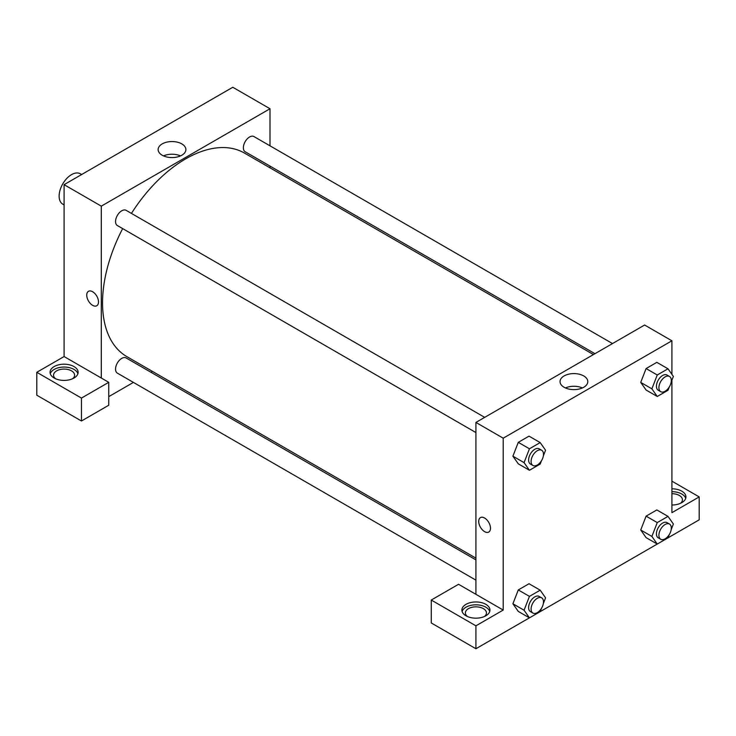 <?xml version="1.0" encoding="UTF-8"?>
<svg xmlns="http://www.w3.org/2000/svg" width="736" height="736" viewBox="0 0 736 736"><rect width="100%" height="100%" fill="white"/><g stroke="black" fill="none" stroke-linecap="round" stroke-linejoin="round"><path stroke-width="1.1" d="M81.632 174.533L80.307 173.77A17.544 10.129 120 0 0 66.783 178.462A17.544 10.129 120 0 0 59.128 196.116A17.544 10.129 120 0 0 62.762 204.148L64.087 204.921M36.8 372.296L36.8 395.214L81.457 421.001L81.457 398.084L36.8 372.296L64.087 356.546L64.087 184.662L232.788 87.262L270.002 108.744L270.002 145.829M54.17 366.565A14.03 8.105 180 0 1 69.46 364.817A14.03 8.105 180 0 1 78.126 372.296A14.03 8.105 180 0 1 64.087 380.402A14.03 8.105 180 0 1 50.057 372.296A14.03 8.105 180 0 1 54.17 366.565M64.087 356.546L108.744 382.324L81.457 398.084M77.906 373.732A14.03 8.105 0 0 0 68.292 367.43A14.03 8.105 0 0 0 54.17 369.435A14.03 8.105 0 0 0 50.278 373.732M55.586 378.746A10.525 6.081 180 0 1 53.562 375.167A10.525 6.081 180 0 1 60.058 369.546A10.525 6.081 180 0 1 71.53 370.861A10.525 6.081 180 0 1 74.612 375.167A10.525 6.081 180 0 1 72.597 378.746M108.744 382.324L108.744 405.242L81.457 421.001M270.002 166.088L270.002 167.826M181.82 155.232A13.883 8.013 180 0 1 166.695 156.97A13.883 8.013 180 0 1 158.13 149.564A13.883 8.013 180 0 1 172.012 141.551A13.883 8.013 180 0 1 185.886 149.564A13.883 8.013 180 0 1 181.82 155.232M101.301 378.028L101.301 206.144L64.087 184.662M101.301 206.144L270.002 108.744M180.504 155.903A13.883 8.013 0 0 0 163.512 155.903M152.472 371.404L150.963 372.278M133.418 382.407L108.744 396.649M92.616 305.339A8.335 4.812 60 0 1 87.179 297.988A8.335 4.812 60 0 1 88.458 291.318A8.335 4.812 60 0 1 96.784 296.13A8.335 4.812 60 0 1 96.784 305.744A8.335 4.812 60 0 1 92.616 305.339M88.458 291.318A8.335 4.812 -120 0 0 87.179 297.988A8.335 4.812 -120 0 0 92.626 305.339A8.335 4.812 -120 0 0 96.784 305.744M475.916 432.556L117.364 225.547A8.768 5.06 -60 0 1 117.364 215.418A8.768 5.06 -60 0 1 126.132 210.349L484.693 417.367M475.916 580.143L117.364 373.134A8.768 5.06 -60 0 1 117.364 363.004A8.768 5.06 -60 0 1 126.132 357.944L475.916 559.894M594.964 353.694L245.18 151.754A8.768 5.06 -60 0 1 245.18 141.625A8.768 5.06 -60 0 1 253.948 136.556L612.508 343.574M475.916 558.146L126.886 356.638A117.539 67.859 -60 0 1 122.664 228.602M131.431 213.412A117.539 67.859 -60 0 1 244.426 153.06L593.455 354.568M475.916 594.311L458.556 584.283L431.259 600.042L475.916 625.821L503.212 610.061L475.916 594.311L475.916 422.427L644.616 325.027L671.913 340.786L671.913 374.348M431.259 600.042L431.259 622.96L475.916 648.738L529.423 617.854M540.206 611.625L657.239 544.06M668.021 537.832L699.2 519.828L699.2 496.91L671.913 512.67L671.913 380.208M671.913 493.7A10.525 6.081 180 0 1 679.356 495.475A10.525 6.081 180 0 1 682.438 499.772A10.525 6.081 180 0 1 680.414 503.36M685.722 498.346A14.03 8.105 0 0 0 671.913 491.676M671.913 488.805A14.03 8.105 180 0 1 685.943 496.91A14.03 8.105 180 0 1 671.913 505.016M467.415 616.51A10.525 6.081 180 0 1 465.391 612.932A10.525 6.081 180 0 1 475.916 606.85A10.525 6.081 180 0 1 486.441 612.932A10.525 6.081 180 0 1 484.426 616.51M489.734 611.496A14.03 8.105 0 0 0 480.12 605.194A14.03 8.105 0 0 0 465.998 607.2A14.03 8.105 0 0 0 462.107 611.496M465.998 604.339A14.03 8.105 180 0 1 481.289 602.582A14.03 8.105 180 0 1 489.955 610.061A14.03 8.105 180 0 1 475.916 618.166A14.03 8.105 180 0 1 461.886 610.061A14.03 8.105 180 0 1 465.998 604.339M475.916 625.821L475.916 648.738M671.913 481.16L699.2 496.91M669.3 534.52L668.003 537.869L657.257 544.07L651.884 536.434L657.257 522.588L646.098 516.138L656.843 509.938L646.098 516.138L640.725 529.984L646.098 537.63L640.716 530.003M669.3 386.934L668.003 390.282L657.257 396.483L646.098 390.034L640.716 382.407L646.098 368.552L656.843 362.351L646.098 368.552L657.257 374.992L668.003 368.791L673.376 376.436L671.168 382.122M541.484 460.727L540.187 464.076L529.442 470.276L518.282 463.827L512.9 456.2L518.282 442.345L529.018 436.144L518.282 442.345L529.442 448.785L540.187 442.584L545.56 450.23L543.352 455.915M529.442 596.381L518.282 589.932L529.018 583.731L518.282 589.932L512.909 603.778L518.282 611.423L512.909 603.778L524.069 610.227L529.442 596.381L540.187 590.18L545.56 597.816L543.352 603.502M503.212 610.061L503.212 438.187L671.913 340.786M583.731 375.94A13.883 8.013 180 0 1 587.797 381.607A13.883 8.013 180 0 1 573.914 389.62A13.883 8.013 180 0 1 560.041 381.607A13.883 8.013 180 0 1 568.606 374.201A13.883 8.013 180 0 1 583.731 375.94M503.212 438.187L475.916 422.427M582.406 387.946A13.883 8.013 0 0 0 565.423 387.946M480.442 517.62A8.335 4.812 -120 0 0 479.164 524.299A8.335 4.812 -120 0 0 484.601 531.64A8.335 4.812 60 0 1 479.154 524.299A8.335 4.812 60 0 1 480.433 517.62A8.335 4.812 60 0 1 488.768 522.431A8.335 4.812 60 0 1 488.768 532.054A8.335 4.812 60 0 1 484.601 531.64A8.335 4.812 -120 0 0 488.768 532.054M529.442 470.276L524.069 462.631L529.442 448.785M541.678 450.266L539.203 448.831A8.768 5.06 120 0 0 532.441 451.186A8.768 5.06 120 0 0 528.614 460.009A8.768 5.06 120 0 0 530.426 464.03L532.91 465.456A8.768 5.06 120 0 0 541.687 460.396A8.768 5.06 120 0 0 541.678 450.266A8.768 5.06 120 0 0 534.925 452.622A8.768 5.06 120 0 0 531.098 461.444A8.768 5.06 120 0 0 532.91 465.456M518.282 463.827L512.909 456.191L524.069 462.631M540.187 442.584L529.018 436.144M657.257 396.483L651.884 388.838L657.257 374.992M669.502 376.473L667.018 375.038A8.768 5.06 120 0 0 660.256 377.393A8.768 5.06 120 0 0 656.429 386.216A8.768 5.06 120 0 0 658.242 390.236L660.726 391.662A8.768 5.06 120 0 0 669.502 386.602A8.768 5.06 120 0 0 669.502 376.473A8.768 5.06 120 0 0 662.74 378.819A8.768 5.06 120 0 0 658.913 387.651A8.768 5.06 120 0 0 660.726 391.662M646.098 390.034L640.725 382.398L651.884 388.838M668.003 368.791L656.843 362.351M541.484 608.313L540.187 611.662L529.442 617.863L524.069 610.227M541.678 597.853L539.203 596.427A8.768 5.06 120 0 0 532.441 598.773A8.768 5.06 120 0 0 528.614 607.605A8.768 5.06 120 0 0 530.426 611.616L532.91 613.051A8.768 5.06 120 0 0 541.687 607.982A8.768 5.06 120 0 0 541.678 597.853A8.768 5.06 120 0 0 534.925 600.208A8.768 5.06 120 0 0 531.098 609.031A8.768 5.06 120 0 0 532.91 613.051M529.442 617.863L518.282 611.423M540.187 590.18L529.018 583.731M657.257 522.588L668.003 516.387L673.376 524.023L671.168 529.708M669.502 524.06L667.018 522.634A8.768 5.06 120 0 0 660.256 524.98A8.768 5.06 120 0 0 656.429 533.812A8.768 5.06 120 0 0 658.242 537.823L660.726 539.258A8.768 5.06 120 0 0 669.502 534.189A8.768 5.06 120 0 0 669.502 524.06A8.768 5.06 120 0 0 662.74 526.415A8.768 5.06 120 0 0 658.913 535.238A8.768 5.06 120 0 0 660.726 539.258M657.257 544.07L646.098 537.63M651.884 536.434L640.725 529.984M668.003 516.387L656.843 509.938"/></g></svg>
